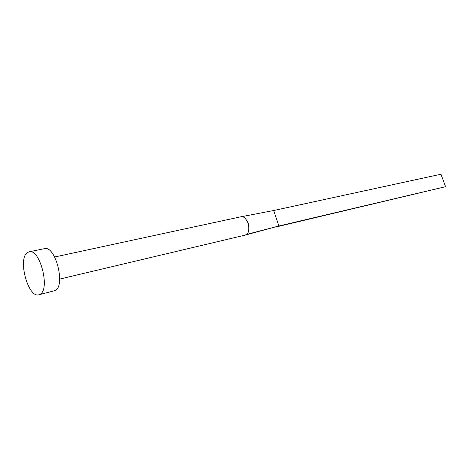 <?xml version="1.0" encoding="UTF-8"?>
<svg xmlns="http://www.w3.org/2000/svg" width="469" height="469" viewBox="0 0 469 469"><rect width="100%" height="100%" fill="white"/><g stroke="black" fill="none" stroke-linecap="round" stroke-linejoin="round"><path stroke-width="0.7" d="M240.749 216.807L241.06 216.748C243.651 216.133 246.108 218.519 248.429 223.895C249.291 229.669 248.629 233.193 246.442 234.453L244.965 235.162L59.669 279.084M29.113 251.818L44.379 248.664C55.383 245.035 65.889 285.797 55.149 290.569L38.845 294.778C28.099 298.384 17.423 258.501 27.478 252.539L29.113 251.818C39.894 248.212 50.517 289.555 39.988 294.303L38.845 294.778M246.442 234.453L278.914 225.982L245.029 235.145M242.197 216.543L273.667 210.517L278.914 225.982L445.55 186.697L277.607 226.609M273.667 210.517L440.971 174.222L445.55 186.697M240.808 216.795L54.668 257M245.099 235.127L248.33 234.283M241.06 216.748L242.86 216.414"/></g></svg>
